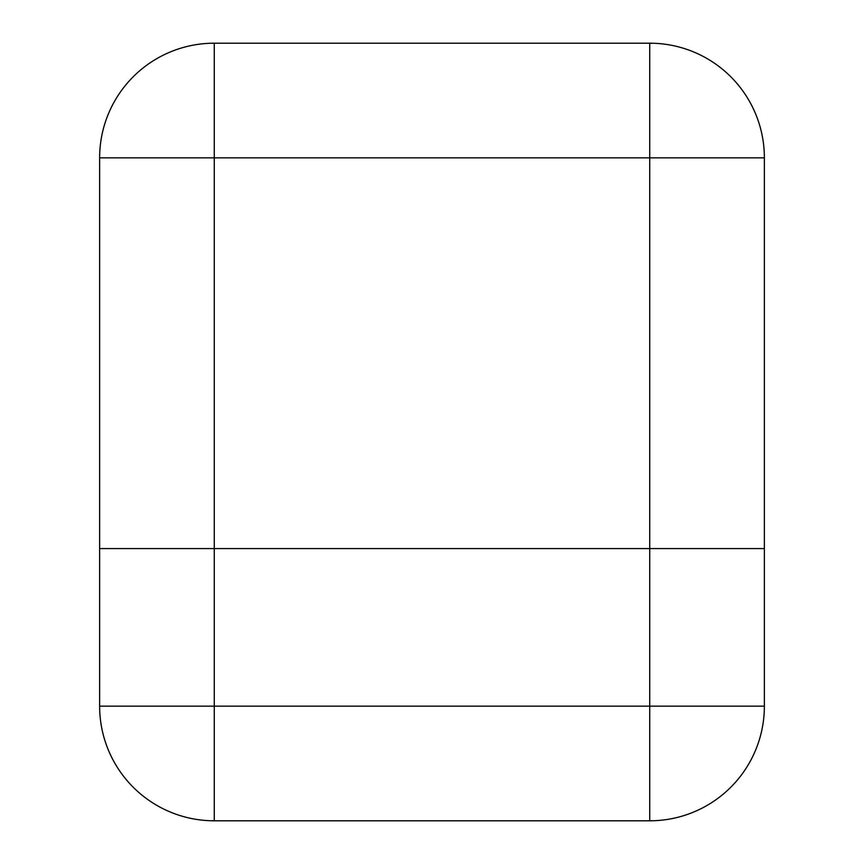 <?xml version="1.0" encoding="UTF-8"?>
<svg xmlns="http://www.w3.org/2000/svg" width="864" height="864" viewBox="0 0 864 864"><rect width="100%" height="100%" fill="white"/><g stroke="black" fill="none" stroke-linecap="round" stroke-linejoin="round"><path stroke-width="1.3" d="M764.37 548.586L99.63 548.586L99.63 157.842L214.272 157.842L214.272 548.586L764.37 548.586L764.37 706.158A114.642 114.642 0 0 1 649.728 820.8L214.272 820.8A114.642 114.642 0 0 1 99.63 706.158L99.63 548.586L214.272 548.586L214.272 706.158L649.728 706.158L649.728 157.842L214.272 157.842L214.272 43.2L649.728 43.2A114.642 114.642 0 0 1 764.37 157.842L764.37 548.586M214.272 43.2A114.642 114.642 0 0 0 99.63 157.842A114.642 114.642 0 0 1 214.272 43.2M649.728 43.2L649.728 157.842L764.37 157.842M214.272 820.8L214.272 706.158L99.63 706.158M764.37 706.158L649.728 706.158L649.728 820.8"/></g></svg>
